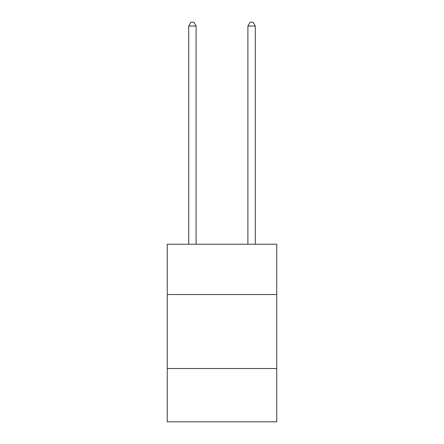 <?xml version="1.0" encoding="UTF-8"?>
<svg xmlns="http://www.w3.org/2000/svg" width="444" height="444" viewBox="0 0 444 444"><rect width="100%" height="100%" fill="white"/><g stroke="black" fill="none" stroke-linecap="round" stroke-linejoin="round"><path stroke-width="0.67" d="M276.751 294.539L276.751 244.228L167.249 244.228L167.249 294.539L276.751 294.539L276.751 421.8L167.249 421.8L167.249 294.539M276.751 368.526L167.249 368.526M196.104 244.228L196.104 26.046L188.706 26.046L188.706 244.228M188.706 26.046L190.926 22.2L193.884 22.2L196.104 26.046M255.294 244.228L255.294 26.046L247.896 26.046L247.896 244.228M247.896 26.046L250.116 22.2L253.074 22.2L255.294 26.046"/></g></svg>
